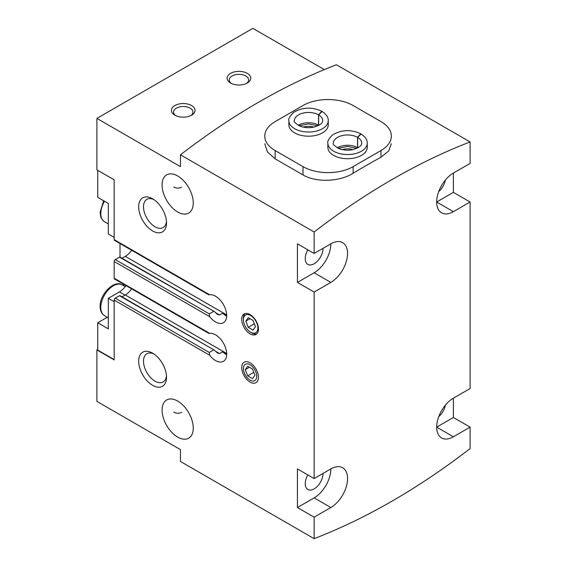 <?xml version="1.0" encoding="UTF-8"?>
<svg xmlns="http://www.w3.org/2000/svg" width="567" height="567" viewBox="0 0 567 567"><rect width="100%" height="100%" fill="white"/><g stroke="black" fill="none" stroke-linecap="round" stroke-linejoin="round"><path stroke-width="0.85" d="M470.1 141.941A669.584 386.588 120 0 0 314.139 231.988L314.139 253.463L330.844 243.817A23.63 13.643 -60 0 1 342.659 242.648A23.63 13.643 -60 0 1 346.288 261.585A23.63 13.643 -60 0 1 330.844 282.409L314.139 292.055L314.139 478.583L330.844 468.93A23.63 13.643 -60 0 1 342.659 467.761A23.63 13.643 -60 0 1 346.288 486.699A23.63 13.643 -60 0 1 330.844 507.522L314.139 517.175L314.139 538.65A669.584 386.588 120 0 0 470.1 448.603L470.1 427.128L453.387 436.774A23.63 13.643 -60 0 1 441.573 437.944A23.63 13.643 -60 0 1 437.951 419.006A23.63 13.643 -60 0 1 453.387 398.183L470.1 388.537L470.1 202.008L453.387 211.661A23.63 13.643 -60 0 1 441.573 212.831A23.63 13.643 -60 0 1 437.951 193.893A23.63 13.643 -60 0 1 453.387 173.07L470.1 163.416L470.1 141.941L336.415 64.758A669.584 386.588 120 0 0 180.455 154.805L180.455 166.634L96.9 118.397L96.9 169.852L114.165 179.817L114.165 239.635A1.573 0.907 120 0 0 114.491 240.358L208.89 294.861M314.139 231.988L180.455 154.805M302.998 166.634A35.452 20.469 0 0 0 353.128 166.634L380.981 150.553A35.452 20.469 0 0 0 391.358 136.08A35.452 20.469 0 0 0 380.981 121.614L353.128 105.533A35.452 20.469 0 0 0 302.998 105.533L275.144 121.614A35.452 20.469 0 0 0 264.761 136.08A35.452 20.469 0 0 0 275.144 150.553L302.998 166.634L302.998 174.919C316.237 182.857 339.874 181.688 353.128 173.304A669.584 386.588 -60 0 1 380.981 157.222L388.657 150.999L391.358 143.734M302.998 174.919L275.144 158.845L267.475 151.984L264.761 143.734M314.139 538.65L180.455 461.467L180.455 449.638L96.9 401.401L96.9 349.945L114.165 359.917L114.165 300.099A1.573 0.907 120 0 1 115.278 298.171L119.46 295.754A1.184 0.68 120 0 1 120.048 295.698L214.17 350.037M323.048 248.318A12.602 7.279 -60 0 1 314.139 263.754A12.602 7.279 -60 0 1 307.831 264.378A12.602 7.279 -60 0 1 307.831 249.827M173.807 187.004C176.351 188.45 178.938 188.528 181.575 187.223M445.35 180.086A12.602 7.279 -60 0 1 438.738 191.54M323.048 473.438A12.602 7.279 -60 0 1 314.139 488.874A12.602 7.279 -60 0 1 307.831 489.498A12.602 7.279 -60 0 1 307.831 474.94M173.807 412.117C176.351 413.57 178.938 413.648 181.575 412.344M445.35 405.207A12.602 7.279 -60 0 1 438.738 416.653M470.1 202.008L453.387 192.362L453.387 173.07M470.1 427.128L453.387 417.482L453.387 398.183M324.31 69.599L252.861 28.35L96.9 118.397M250.082 314.565A11.815 6.825 60 0 1 257.801 324.983A11.815 6.825 60 0 1 255.986 334.452A11.815 6.825 60 0 1 244.171 327.627A11.815 6.825 60 0 1 244.171 313.983A11.815 6.825 60 0 1 250.082 314.565M250.082 362.809L250.082 362.809A11.815 6.825 60 0 1 258.432 377.282A11.815 6.825 60 0 1 250.082 382.101A11.815 6.825 60 0 1 241.726 367.629A11.815 6.825 60 0 1 250.082 362.809M177.669 175.961A22.056 12.736 60 0 1 192.078 195.395A22.056 12.736 60 0 1 188.698 213.072A22.056 12.736 60 0 1 166.641 200.335A22.056 12.736 60 0 1 166.641 174.87A22.056 12.736 60 0 1 177.669 175.961M177.669 401.075A22.056 12.736 60 0 1 192.078 420.516A22.056 12.736 60 0 1 188.698 438.192A22.056 12.736 60 0 1 166.641 425.456A22.056 12.736 60 0 1 166.641 399.983A22.056 12.736 60 0 1 177.669 401.075M152.601 198.797L152.601 198.797A19.696 11.368 60 0 1 166.528 222.916A19.696 11.368 60 0 1 152.601 230.953A19.696 11.368 60 0 1 138.674 206.835A19.696 11.368 60 0 1 152.601 198.797M152.601 353.163L152.601 353.163A19.696 11.368 60 0 1 166.528 377.282A19.696 11.368 60 0 1 152.601 385.319A19.696 11.368 60 0 1 138.674 361.2A19.696 11.368 60 0 1 152.601 353.163M314.139 253.463L297.427 243.817L297.427 282.409L314.139 292.055M209.287 294.557L209.677 294.776A15.756 9.093 60 0 1 224.277 306.152A15.756 9.093 60 0 1 223.419 322.743A15.756 9.093 60 0 1 209.677 316.648L114.165 261.507L114.165 278.227A1.573 0.907 120 0 0 114.491 278.95L208.89 333.453M209.287 333.148L209.677 333.368A15.756 9.093 60 0 1 224.277 344.743A15.756 9.093 60 0 1 223.419 361.335A15.756 9.093 60 0 1 209.677 355.24L114.165 300.099M314.139 478.583L297.427 468.93L297.427 507.522L314.139 517.175M97.737 349.463L96.9 349.945M226.687 315.514A14.969 8.64 60 0 1 226.127 315.209L226.672 314.898L125.307 256.362L122.033 258.254M219.585 314.969L215.375 312.545L217.544 314.458L219.585 314.969L222.647 313.204L226.127 315.209M214.17 311.446L120.048 257.106A1.184 0.68 120 0 0 119.46 257.163L115.278 259.58A1.573 0.907 120 0 0 114.165 261.507M215.375 312.545L214.354 311.538L119.46 257.163M209.677 316.648L209.287 313.849L213.468 311.439M226.687 354.106A14.969 8.64 60 0 1 226.127 353.801L226.672 353.489L125.307 294.953L122.033 296.846M219.585 353.56L215.375 351.136L217.544 353.05L219.585 353.56L222.647 351.795L226.127 353.801M215.375 351.136L214.354 350.13L119.46 295.754M209.677 355.24L209.287 352.44L213.468 350.03M230.585 83.023A11.815 6.825 0 0 0 247.297 83.023A11.815 6.825 0 0 0 247.297 73.37A11.815 6.825 0 0 0 230.585 73.37A11.815 6.825 0 0 0 230.585 83.023L230.585 83.023M174.884 115.179A11.815 6.825 0 0 0 191.589 115.179A11.815 6.825 0 0 0 191.589 105.533A11.815 6.825 0 0 0 174.884 105.533A11.815 6.825 0 0 0 174.884 115.179L174.884 115.179M125.307 256.362A14.969 8.64 120 0 0 131.65 250.26M125.307 294.953A14.969 8.64 120 0 0 131.65 288.851M226.672 354.744A15.756 9.093 60 0 1 222.647 351.795M226.672 316.152A15.756 9.093 60 0 1 222.647 313.204M114.165 359.591L97.737 350.108L97.737 322.772L108.318 328.881L108.318 298.327L114.165 301.708M125.031 295.109L119.46 291.899L108.318 298.327M119.46 291.899A15.756 9.093 120 0 0 126.037 285.612M120.013 243.548L120.013 257.085M114.165 237.389L108.318 234.008L108.318 203.461L97.737 197.344L97.737 170.334M107.305 317.244L97.737 322.772M124.06 285.988A19.299 11.142 120 0 0 122.493 283.571M297.427 507.522L314.139 497.876A23.63 13.643 -60 0 0 330.844 468.93M297.427 282.409L314.139 272.762A23.63 13.643 -60 0 0 330.844 243.817M453.387 436.774L436.682 427.128L453.387 417.482M453.387 211.661L436.682 202.008L453.387 192.362M166.471 375.786A16.28 9.398 60 0 1 163.154 381.945A16.28 9.398 60 0 1 146.874 372.547A16.28 9.398 60 0 1 146.874 353.744A16.28 9.398 60 0 1 153.863 353.957M166.471 221.421A16.28 9.398 60 0 1 163.154 227.58A16.28 9.398 60 0 1 146.874 218.182A16.28 9.398 60 0 1 146.874 199.378A16.28 9.398 60 0 1 153.863 199.591M190.767 115.611A9.689 5.592 0 0 0 192.922 112.096A9.689 5.592 0 0 0 183.24 106.504A9.689 5.592 0 0 0 173.552 112.096A9.689 5.592 0 0 0 175.713 115.611M246.468 83.455A9.689 5.592 0 0 0 248.622 79.94A9.689 5.592 0 0 0 238.941 74.348A9.689 5.592 0 0 0 229.252 79.94A9.689 5.592 0 0 0 231.414 83.455M256.766 333.864A11.815 6.825 60 0 1 251.748 332.9L250.635 332.255A10.241 5.911 60 0 1 243.392 319.71A10.241 5.911 60 0 1 250.635 315.536A10.241 5.911 60 0 1 257.879 328.073A10.241 5.911 60 0 1 250.635 332.255M243.392 319.71L243.392 318.427A11.815 6.825 60 0 1 245.064 313.601M253.045 320.461L248.226 317.676L245.809 321.106L248.226 327.329L253.045 330.107L255.462 326.677L253.045 320.461M249.99 318.697L245.809 321.106M254.342 323.792L248.226 327.329M328.258 120.643A19.696 11.368 0 0 1 308.568 132.019A19.696 11.368 0 0 1 288.872 120.643L288.872 124.825A19.696 11.368 0 0 0 294.642 132.869A19.696 11.368 0 0 0 316.103 135.329A19.696 11.368 0 0 0 328.258 124.825L328.258 120.643C328.328 119.814 328.491 115.703 322.084 111.437M367.253 143.16A19.696 11.368 0 0 1 347.557 154.529A19.696 11.368 0 0 1 327.861 143.16L327.861 147.335A19.696 11.368 0 0 0 333.63 155.379A19.696 11.368 0 0 0 355.091 157.846A19.696 11.368 0 0 0 367.253 147.335L367.253 143.16C367.324 142.324 367.48 138.213 361.073 133.954M352.915 149.617A11.815 6.825 0 0 0 342.199 149.617M313.927 127.107A11.815 6.825 0 0 0 303.21 127.107M357.883 147.838A14.182 8.186 0 0 0 357.642 147.689L357.642 137.398L361.051 134.003M337.23 147.838A14.182 8.186 0 0 1 357.529 147.626L357.529 137.334L360.704 133.805M318.888 125.328A14.182 8.186 0 0 0 318.647 125.179L318.647 114.888L322.063 111.493M298.242 125.328A14.182 8.186 0 0 1 318.534 125.116L318.534 114.825L321.709 111.288M254.902 375.241L252.492 369.025L247.666 366.239L245.256 369.67L247.666 375.886L252.492 378.671L254.902 375.241M250.082 364.779A9.405 5.429 60 0 1 256.723 376.297A9.405 5.429 60 0 1 250.075 380.131A9.405 5.429 60 0 1 243.434 368.614A9.405 5.429 60 0 1 250.082 364.779M249.43 367.26L245.256 369.67M253.782 372.356L247.666 375.886M209.677 294.776L114.165 239.635M209.677 333.368L114.165 278.227M209.287 313.849L115.278 259.58M209.287 352.44L115.278 298.171M108.318 317.832L104.47 315.606A17.726 10.234 -60 0 1 104.47 295.145A17.726 10.234 -60 0 1 122.196 284.91L125.25 286.675M108.318 223.922L104.47 221.704A17.726 10.234 -60 0 1 104.47 201.235M330.844 507.522L314.139 497.876M330.844 282.409L314.139 272.762M275.144 150.553L275.144 158.845M353.128 166.634L353.128 173.304M380.981 150.553L380.981 157.222M357.529 137.334A14.182 8.186 0 0 0 342.092 135.605A14.182 8.186 0 0 0 333.375 143.16C332.29 143.99 334.268 145.861 339.321 148.781C343.191 150.177 347.387 150.517 351.909 149.816C358.436 148.164 361.711 145.946 361.739 143.16A14.182 8.186 0 0 0 357.642 137.398M318.534 114.825A14.182 8.186 0 0 0 303.104 113.095A14.182 8.186 0 0 0 294.386 120.643C293.295 121.473 295.279 123.351 300.326 126.271C304.203 127.667 308.398 128.007 312.92 127.306C319.441 125.654 322.722 123.436 322.743 120.643A14.182 8.186 0 0 0 318.647 114.888M104.47 315.606C101.543 313.827 100.09 310.666 100.111 306.13C99.927 293.791 114.548 279.432 122.196 284.91M104.47 221.704L102.379 219.918L100.713 216.807L100.111 212.228L103.605 200.739M356.955 148.306L347.436 146.428L338.159 148.306M327.861 143.16C327.166 141.665 328.654 138.979 332.326 135.102C341.178 129.659 350.647 129.212 360.732 133.755M317.959 125.789L308.448 123.918L299.17 125.789M288.872 120.643C288.171 119.155 289.659 116.469 293.337 112.592C302.183 107.149 311.652 106.702 321.737 111.238"/></g></svg>
